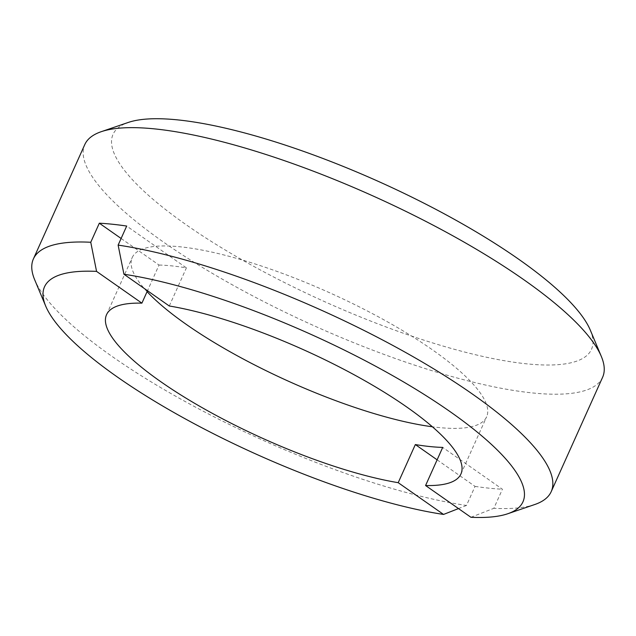 <?xml version="1.0" encoding="UTF-8"?>
<svg xmlns="http://www.w3.org/2000/svg" width="636" height="636" viewBox="0 0 636 636"><rect width="100%" height="100%" fill="white"/><g stroke="black" fill="none" stroke-linecap="round" stroke-linejoin="round"><path stroke-width="0.48" stroke-dasharray="3.18 2.39" d="M121.11 238.468L159.032 265.037L147.488 290.731M159.032 265.037A194.274 48.781 24.2 0 1 186.404 267.875L126.691 226.05M169.271 305.988L186.404 267.875M147.075 291.638A194.274 48.781 24.2 0 1 132.232 257.524A194.274 48.781 24.2 0 1 248.628 261.921A194.274 48.781 24.2 0 1 432.607 349.943A194.274 48.781 24.2 0 1 486.635 416.795A194.274 48.781 24.2 0 1 432.377 426.78M437.123 459.828L475.052 486.389L466.482 505.453A283.855 71.28 24.2 0 1 112.334 356.605A283.855 71.28 24.2 0 1 34.678 279.768M602.602 377.291A283.855 71.28 24.2 0 1 432.544 370.868A283.855 71.28 24.2 0 1 163.73 242.252A283.855 71.28 24.2 0 1 84.787 144.571M534.773 504.515A283.855 71.28 24.2 0 1 493.854 508.291L502.424 489.235L442.704 447.402M475.052 486.389A283.855 71.28 -155.8 0 0 502.424 489.235M590.295 330.116A262.27 65.858 24.2 0 1 463.254 351.684A262.27 65.858 24.2 0 1 185.974 224.619A262.27 65.858 24.2 0 1 128.234 122.462M470.918 517.283L493.854 508.291M466.482 505.453L458.5 508.577M106.538 314.701L132.232 257.524M460.941 473.971L486.635 416.795"/><path stroke-width="0.95" d="M147.488 290.731L141.9 303.149A194.274 48.781 24.2 0 0 106.538 314.701A194.274 48.781 24.2 0 0 160.566 381.552A194.274 48.781 24.2 0 0 398.208 482.684L443.546 514.437A262.27 65.858 24.2 0 1 201.779 427.718A262.27 65.858 24.2 0 1 45.705 306.091A262.27 65.858 24.2 0 1 96.561 271.389L90.757 242.268L99.319 223.204L121.11 238.468M99.319 223.204A283.855 71.28 -155.8 0 1 126.691 226.05L118.129 245.106L123.933 274.235L169.271 305.988A194.274 48.781 24.2 0 1 406.913 407.12A194.274 48.781 24.2 0 1 460.941 473.971A194.274 48.781 24.2 0 1 425.579 485.522L470.918 517.283A262.27 65.858 24.2 0 0 507.767 513.745L534.773 504.515A283.855 71.28 24.2 0 0 551.213 491.636L602.602 377.291A283.855 71.28 24.2 0 0 601.322 356.438A283.855 71.28 24.2 0 0 523.667 279.609A283.855 71.28 24.2 0 0 101.227 131.692A283.855 71.28 24.2 0 0 84.787 144.571L33.398 258.924A283.855 71.28 24.2 0 1 90.757 242.268M432.377 426.78A194.274 48.781 24.2 0 1 186.261 324.384A194.274 48.781 24.2 0 1 147.075 291.638M118.129 245.106A283.855 71.28 24.2 0 1 472.27 393.954A283.855 71.28 24.2 0 1 551.213 491.636M101.227 131.692L128.234 122.462A262.27 65.858 24.2 0 1 518.539 259.13A262.27 65.858 24.2 0 1 590.295 330.116L601.322 356.438M123.933 274.235A262.27 65.858 24.2 0 1 450.026 411.595A262.27 65.858 24.2 0 1 507.767 513.745M45.705 306.091L34.678 279.768A283.855 71.28 24.2 0 1 33.398 258.924M458.5 508.577L443.546 514.437M96.561 271.389L141.9 303.149M398.208 482.684L415.332 444.564A194.274 48.781 24.2 0 0 442.704 447.402L425.579 485.522M415.332 444.564L437.123 459.828"/></g></svg>

